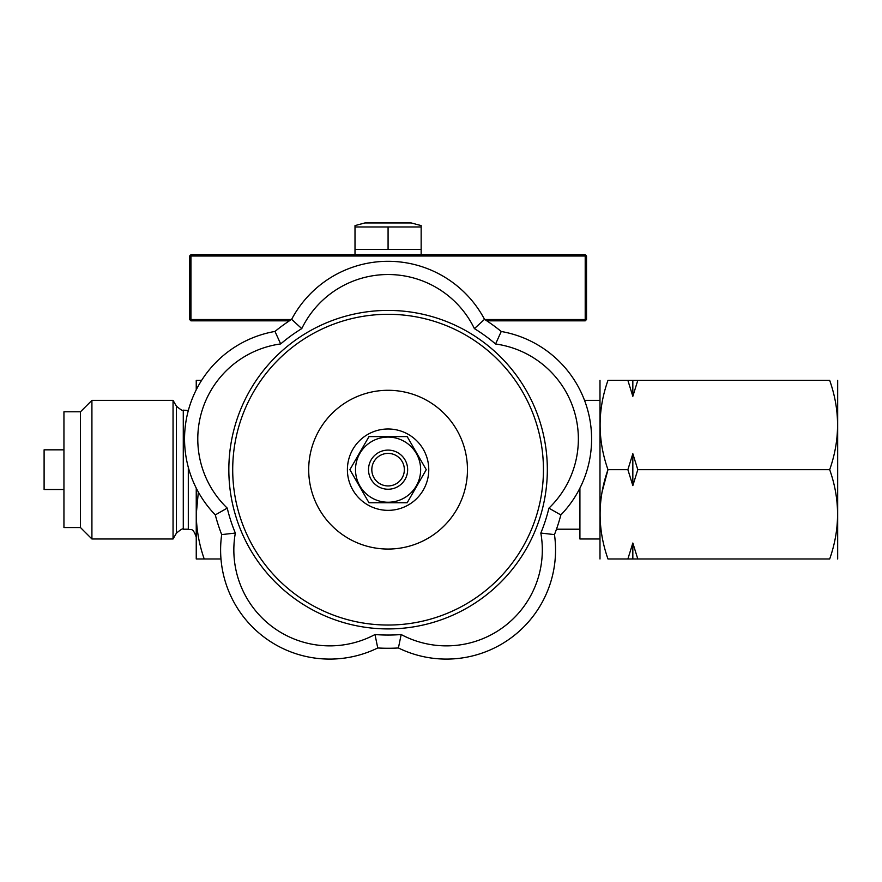 <?xml version="1.0" encoding="UTF-8"?>
<svg xmlns="http://www.w3.org/2000/svg" width="882" height="882" viewBox="0 0 882 882"><rect width="100%" height="100%" fill="white"/><g stroke="black" fill="none" stroke-linecap="round" stroke-linejoin="round"><path stroke-width="1.32" d="M368.985 502.751L349.889 469.676L368.985 436.601L407.175 436.601L426.271 469.676L407.175 502.751L368.985 502.751M289.351 320.839L190.953 320.839L189.63 319.516L291.38 319.516M190.953 320.839L190.953 254.689L585.207 254.689L586.53 256.012L586.53 319.516L585.207 320.839L585.207 319.516L586.53 319.516M196.245 389.811L196.245 380.374L201.614 380.374M637.796 380.374L632.835 396.316L627.874 380.374L829.686 380.374C840.171 380.374 840.171 380.374 829.686 380.374C840.171 410.064 840.171 439.831 829.686 469.676C840.171 499.366 840.171 529.134 829.686 558.979L607.974 558.979C597.489 558.979 597.489 558.979 607.974 558.979C597.489 529.134 597.489 499.366 607.974 469.676L627.874 469.676L632.835 453.723L637.796 469.676L632.835 485.618L627.874 469.676M829.686 469.676L637.796 469.676M627.874 558.979L632.835 543.025L637.796 558.979M173.048 469.676L173.048 400.362L176.4 406.172L176.4 533.18L173.048 538.979L173.048 469.676M484.78 319.516L585.207 319.516L585.207 256.012L586.53 256.012M189.63 319.516L189.63 256.012L585.207 256.012L585.207 254.689M371.796 497.878A32.568 32.568 0 0 1 371.796 441.463A32.568 32.568 0 0 1 420.648 469.676A32.568 32.568 0 0 1 371.796 497.878M405.025 479.455A19.569 19.569 0 0 1 368.511 469.676A19.569 19.569 0 0 1 393.14 450.768A19.569 19.569 0 0 1 405.025 479.455M371.818 469.676A16.262 16.262 0 0 1 396.216 455.586A16.262 16.262 0 0 1 396.216 483.755A16.262 16.262 0 0 1 371.818 469.676M63.945 449.831L44.1 449.831L44.1 489.521L63.945 489.521M355.005 225.594L355.005 226.961L421.155 226.961L421.155 225.594L411.233 222.937L364.928 222.937L355.005 225.594M421.155 226.961L421.155 249.397L355.005 249.397L355.005 226.961M367.739 504.901A40.682 40.682 0 0 1 367.739 434.44A40.682 40.682 0 0 1 428.762 469.676A40.682 40.682 0 0 1 367.739 504.901M80.483 527.557L63.945 527.557L63.945 411.795L80.483 411.795L80.483 527.557L91.915 538.979L91.915 400.362L173.048 400.362M196.245 488.121L196.245 558.979L220.985 558.979M632.835 453.723L632.835 485.618M198.34 492.068L196.245 514.327C196.454 529.531 199.112 544.414 204.216 558.979M599.76 538.979L579.915 538.979L579.915 488.132M189.63 256.012L190.953 254.689M308.7 469.676A79.38 79.38 0 0 1 427.77 400.924A79.38 79.38 0 0 1 427.77 538.417A79.38 79.38 0 0 1 308.7 469.676M602.141 491.77L607.974 469.676C597.489 439.831 597.489 410.064 607.974 380.374C597.489 380.374 597.489 380.374 607.974 380.374C597.489 380.374 597.489 380.374 607.974 380.374L627.874 380.374M599.992 380.374L599.992 558.979M829.686 558.979C840.171 558.979 840.171 558.979 829.686 558.979M632.835 380.374L632.835 396.316M632.835 543.025L632.835 558.979M548.913 508.164L560.853 514.945A109.148 109.148 0 0 0 501.241 331.489A109.148 109.148 0 0 1 560.853 514.945A178.605 178.605 0 0 1 554.469 534.602A109.148 109.148 0 0 1 398.41 647.972L401.167 634.533A95.918 95.918 0 0 0 540.82 533.059A165.375 165.375 0 0 0 548.913 508.164A95.918 95.918 0 0 0 495.574 343.991A165.375 165.375 0 0 0 474.395 328.611A95.918 95.918 0 0 0 301.765 328.611A165.375 165.375 0 0 0 280.663 343.936A95.918 95.918 0 0 0 227.236 508.12A165.375 165.375 0 0 0 235.34 533.059A95.918 95.918 0 0 0 374.993 634.533A165.375 165.375 0 0 0 401.167 634.533M374.993 634.533L377.75 647.972A178.605 178.605 0 0 0 398.41 647.972A109.148 109.148 0 0 0 554.469 534.602A109.148 109.148 0 0 1 398.41 647.972A109.148 109.148 0 0 0 554.469 534.602L540.82 533.059M837.668 380.374L837.668 558.979M377.75 647.972A109.148 109.148 0 0 1 221.691 534.602A178.605 178.605 0 0 1 215.296 514.901A109.148 109.148 0 0 1 274.997 331.434A178.605 178.605 0 0 1 291.633 319.35A109.148 109.148 0 0 1 484.527 319.35A178.605 178.605 0 0 1 501.241 331.489L495.574 343.991M274.997 331.434L280.663 343.936M291.633 319.35L301.765 328.611M585.207 320.839L486.809 320.839M388.08 249.397L388.08 226.961M599.76 400.362L584.523 400.362M227.236 508.12L215.296 514.901A178.605 178.605 0 0 0 221.691 534.602L235.34 533.059M484.527 319.35L474.395 328.611M228.835 469.676A159.245 159.245 0 0 1 467.703 331.753A159.245 159.245 0 0 1 467.703 607.588A159.245 159.245 0 0 1 228.835 469.676M232.705 469.676A155.375 155.375 0 0 0 465.762 604.225A155.375 155.375 0 0 0 465.762 335.116A155.375 155.375 0 0 0 232.705 469.676M188.307 410.571L183.28 410.141L183.28 529.211L188.307 529.211L188.307 467.35M91.915 538.979L173.048 538.979M579.915 529.211L556.476 529.211M80.483 411.795L91.915 400.362M355.005 249.397L355.005 254.689M421.155 249.397L421.155 254.689M188.307 529.211C190.721 530.732 192.541 526.356 196.245 537.149M183.28 410.141C183.103 411.188 180.81 409.865 176.4 406.172M183.28 529.211C183.103 528.153 180.81 529.476 176.4 533.18"/></g></svg>
